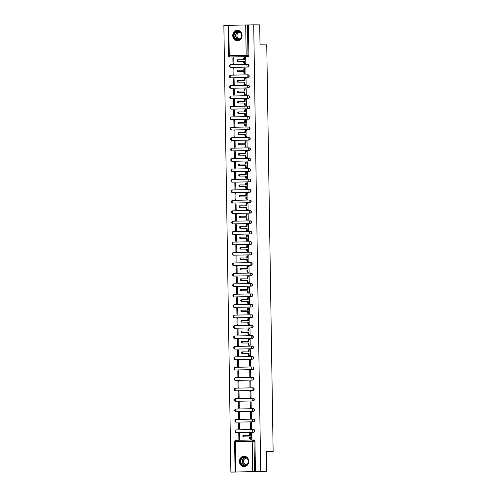 <?xml version="1.0" encoding="UTF-8"?>
<svg xmlns="http://www.w3.org/2000/svg" width="497" height="497" viewBox="0 0 497 497"><rect width="100%" height="100%" fill="white"/><g stroke="black" fill="none" stroke-linecap="round" stroke-linejoin="round"><path stroke-width="0.75" d="M230.937 67.412A1.336 1.193 -89.7 0 0 230.999 67.412L247.891 67.058A1.336 1.193 -89.7 0 0 247.848 64.38L247.574 64.38M248.053 77.489A1.336 1.193 -89.7 0 0 248.009 74.811L247.736 74.811A1.336 1.193 90.3 0 1 247.723 77.489L230.832 77.843A1.336 1.193 90.3 0 1 230.801 77.849L231.13 77.849A1.336 1.193 -89.7 0 0 231.161 77.849L230.832 77.843A1.336 0.603 88.8 0 1 230.204 76.507A1.336 0.603 88.8 0 1 230.782 75.171L247.668 74.811A1.336 0.603 88.8 0 0 247.096 76.147A1.336 0.603 -91.2 0 0 247.723 77.489L231.161 77.849M231.267 88.28A1.336 1.193 -89.7 0 0 231.322 88.28L248.22 87.926A1.336 1.193 -89.7 0 0 248.177 85.248L247.904 85.248M231.428 98.717A1.336 1.193 -89.7 0 0 231.49 98.717L248.382 98.356A1.336 1.193 -89.7 0 0 248.338 95.679L248.065 95.679M231.596 109.147A1.336 1.193 -89.7 0 0 231.652 109.147L248.543 108.787A1.336 1.193 -89.7 0 0 248.506 106.116L248.233 106.109M231.757 119.578A1.336 1.193 -89.7 0 0 231.788 119.584A1.336 1.193 -89.7 0 0 231.819 119.578L248.711 119.224A1.336 1.193 -89.7 0 0 248.668 116.546L248.394 116.546M231.925 130.015A1.336 1.193 -89.7 0 0 231.981 130.015L248.873 129.655A1.336 1.193 -89.7 0 0 248.829 126.983L248.556 126.977M232.087 140.446A1.336 1.193 -89.7 0 0 232.118 140.446L249.04 140.092A1.336 1.193 -89.7 0 0 248.997 137.414L248.724 137.414M232.248 150.883A1.336 1.193 -89.7 0 0 232.31 150.883L249.202 150.523A1.336 1.193 -89.7 0 0 249.159 147.845L248.885 147.845M232.416 161.314A1.336 1.193 -89.7 0 0 232.472 161.314L249.364 160.953A1.336 1.193 -89.7 0 0 249.326 158.282L249.047 158.282M232.577 171.751A1.336 1.193 -89.7 0 0 232.633 171.751L249.531 171.39A1.336 1.193 -89.7 0 0 249.488 168.713L249.214 168.713M232.745 182.182A1.336 1.193 -89.7 0 0 232.801 182.182L249.693 181.821A1.336 1.193 -89.7 0 0 249.649 179.15L249.376 179.144M232.907 192.612A1.336 1.193 -89.7 0 0 232.938 192.619A1.336 1.193 -89.7 0 0 232.963 192.612L249.854 192.258A1.336 1.193 -89.7 0 0 249.817 189.581L249.544 189.581M233.068 203.049A1.336 1.193 -89.7 0 0 233.13 203.049L250.022 202.689A1.336 1.193 -89.7 0 0 249.979 200.018L249.705 200.011M233.292 213.48L232.963 213.48A1.336 0.603 88.8 0 1 232.335 212.138A1.336 0.603 88.8 0 1 232.913 210.803A1.336 0.603 88.8 0 0 232.913 210.803L249.798 210.448A1.336 1.193 90.3 0 1 249.854 213.12L232.963 213.48A1.336 1.193 90.3 0 1 232.931 213.48L233.261 213.48A1.336 1.193 -89.7 0 0 233.292 213.48L250.184 213.126A1.336 1.193 -89.7 0 0 250.14 210.448L249.867 210.448M233.397 223.917A1.336 1.193 -89.7 0 0 233.453 223.917L250.351 223.557A1.336 1.193 -89.7 0 0 250.308 220.879L250.034 220.879M233.559 234.348A1.336 1.193 -89.7 0 0 233.621 234.348L250.513 233.988A1.336 1.193 -89.7 0 0 250.469 231.316L250.196 231.316M233.727 244.785A1.336 1.193 -89.7 0 0 233.783 244.785L250.674 244.425A1.336 1.193 -89.7 0 0 250.637 241.747L250.358 241.747M233.888 255.216A1.336 1.193 -89.7 0 0 233.919 255.216L250.842 254.855A1.336 1.193 -89.7 0 0 250.799 252.184L250.525 252.178M234.112 265.647L251.004 265.292A1.336 1.193 -89.7 0 0 250.96 262.615L250.687 262.615A1.336 1.193 90.3 0 1 250.674 265.286L233.776 265.647A1.336 1.193 90.3 0 1 233.752 265.647L234.081 265.647A1.336 1.193 -89.7 0 0 234.112 265.647L233.776 265.647A1.336 0.603 88.8 0 1 233.155 264.305A1.336 0.603 88.8 0 1 233.727 262.975A1.336 1.336 0 0 0 232.422 264.317A1.336 1.336 0 0 0 233.752 265.647M234.217 276.083A1.336 1.193 -89.7 0 0 234.273 276.083L251.171 275.723A1.336 1.193 -89.7 0 0 251.128 273.052L250.855 273.046M234.379 286.514A1.336 1.193 -89.7 0 0 234.441 286.514L251.333 286.16A1.336 1.193 -89.7 0 0 251.289 283.483L251.016 283.483M234.547 296.951A1.336 1.193 -89.7 0 0 234.603 296.951L251.494 296.591A1.336 1.193 -89.7 0 0 251.457 293.913L251.178 293.913M234.708 307.382A1.336 1.193 -89.7 0 0 234.764 307.382L251.662 307.022A1.336 1.193 -89.7 0 0 251.619 304.35L251.345 304.35M234.87 317.819A1.336 1.193 -89.7 0 0 234.932 317.819L251.824 317.459A1.336 1.193 -89.7 0 0 251.78 314.781L251.507 314.781M235.038 328.25A1.336 1.193 -89.7 0 0 235.069 328.25L251.985 327.89A1.336 1.193 -89.7 0 0 251.948 325.218L251.675 325.212M235.199 338.681A1.336 1.193 -89.7 0 0 235.261 338.681L252.153 338.327A1.336 1.193 -89.7 0 0 252.109 335.649L251.836 335.649M235.367 349.118A1.336 1.193 -89.7 0 0 235.423 349.118L252.314 348.757A1.336 1.193 -89.7 0 0 252.271 346.086L251.998 346.08M235.528 359.548A1.336 1.193 -89.7 0 0 235.584 359.548L252.482 359.194A1.336 1.193 -89.7 0 0 252.439 356.517L252.165 356.517M235.69 369.985A1.336 1.193 -89.7 0 0 235.752 369.985L252.644 369.625A1.336 1.193 -89.7 0 0 252.6 366.948L252.327 366.948M252.805 380.056A1.336 1.193 -89.7 0 0 252.768 377.385L252.488 377.385A1.336 1.193 90.3 0 1 252.476 380.056L235.584 380.416A1.336 1.193 90.3 0 1 235.553 380.416L235.882 380.416A1.336 1.193 -89.7 0 0 235.913 380.416L235.584 380.416A1.336 0.603 88.8 0 1 234.957 379.074A1.336 0.603 88.8 0 1 235.535 377.739L252.42 377.385A1.336 0.603 88.8 0 0 251.849 378.714A1.336 0.603 -91.2 0 0 252.476 380.056L235.913 380.416M236.019 390.853A1.336 1.193 -89.7 0 0 236.075 390.853L252.973 390.493A1.336 1.193 -89.7 0 0 252.93 387.815L252.656 387.815M236.243 401.284L235.907 401.284A1.336 0.603 88.8 0 1 235.286 399.942A1.336 0.603 88.8 0 1 235.858 398.606A1.336 0.603 88.8 0 0 235.858 398.606L252.749 398.246A1.336 1.193 90.3 0 1 252.805 400.924L235.907 401.284A1.336 1.193 90.3 0 1 235.882 401.284L236.212 401.284A1.336 1.193 -89.7 0 0 236.243 401.284L253.135 400.924A1.336 1.193 -89.7 0 0 253.091 398.252L252.818 398.246M236.348 411.715A1.336 1.193 -89.7 0 0 236.404 411.715L253.302 411.361A1.336 1.193 -89.7 0 0 253.259 408.683L252.985 408.683M236.51 422.152A1.336 1.193 -89.7 0 0 236.572 422.152L253.464 421.791A1.336 1.193 -89.7 0 0 253.42 419.12L253.147 419.114M236.678 432.583A1.336 1.193 -89.7 0 0 236.734 432.583L253.625 432.228A1.336 1.193 -89.7 0 0 253.588 429.551L253.308 429.551M239.442 461.52A5.218 4.659 -89.7 0 0 244.064 466.64A5.218 4.659 -89.7 0 0 248.755 461.322A5.218 4.659 -89.7 0 0 244.126 456.203A5.218 4.659 -89.7 0 0 239.442 461.52M232.751 35.622A5.218 4.659 -89.7 0 0 237.373 40.742A5.218 4.659 -89.7 0 0 242.064 35.424A5.218 4.659 -89.7 0 0 237.436 30.305A5.218 4.659 -89.7 0 0 232.751 35.622M228.061 25.397L223.861 25.484L230.875 472.113L252.706 471.61L252.234 441.311L235.336 441.671L235.814 471.97M266.727 471.516L260.72 471.479L253.706 24.85L259.707 24.887L260.024 44.817L266.752 44.854L273.139 451.624L266.411 451.587L266.727 471.516L230.875 472.113M228.8 25.335L229.272 55.633L228.539 55.658L228.061 25.359L245.692 24.98L248.425 24.962L248.898 55.26A1.336 1.193 90.3 0 1 247.723 56.621L229.9 56.975A1.336 1.193 90.3 0 1 229.869 56.975L230.807 56.981A1.336 1.193 -89.7 0 0 230.832 56.981M248.425 24.962L253.706 24.85M255.439 471.591L254.961 441.299L252.234 441.311A1.336 0.603 -91.2 0 1 252.805 439.982A1.336 1.193 90.3 0 1 254.029 441.293L254.507 471.591L260.72 471.479M254.507 471.591L252.706 471.61M250.811 439.143L251.706 439.155L251.612 433.135L250.917 433.167A1.336 0.603 88.8 0 0 250.91 433.167A1.336 0.603 88.8 0 0 250.339 434.502L250.351 435.372L243.971 435.335A0.77 0.348 88.8 0 0 243.965 435.335A0.77 0.348 88.8 0 0 243.636 436.105A0.77 0.348 88.8 0 0 243.996 436.875L250.376 436.913L250.389 437.782A1.336 0.603 88.8 0 0 251.01 439.124L250.233 439.137A1.336 0.603 -91.2 0 1 249.612 437.795L249.6 436.925L243.219 436.888A0.77 0.348 -91.2 0 1 242.859 436.124A0.77 0.348 -91.2 0 1 243.188 435.353A0.77 0.348 -91.2 0 1 243.195 435.353L243.188 435.353M238.777 433.409L238.871 439.429L239.765 439.41L239.672 433.39L238.777 433.409L239.672 433.415M238.61 422.978L238.709 428.998L239.604 428.979L239.511 422.959L238.61 422.978L239.511 422.984M250.55 422.723L250.643 428.743L251.544 428.725L251.445 422.705L250.55 422.723L251.445 422.73M238.448 412.541L238.541 418.561L239.436 418.542L239.343 412.522L238.448 412.541L239.343 412.547M250.389 412.293L250.482 418.312L251.376 418.294L251.283 412.274L250.389 412.293L251.283 412.299M238.287 402.11L238.38 408.13L239.274 408.112L239.181 402.092L238.287 402.11L239.181 402.116M250.221 401.856L250.32 407.875L251.215 407.857L251.122 401.837L250.221 401.856L251.122 401.862M238.119 391.679L238.218 397.699L239.113 397.675L239.014 391.661L238.119 391.679L239.02 391.679M250.059 391.425L250.153 397.445L251.047 397.426L250.954 391.406L250.059 391.425L250.954 391.431M237.957 381.242L238.051 387.262L238.945 387.244L238.852 381.224L237.957 381.242L238.852 381.249M249.898 380.988L249.991 387.008L250.886 386.989L250.792 380.969L249.898 380.988L250.792 380.994M237.796 370.812L237.889 376.832L238.784 376.813L238.69 370.793L237.796 370.812L238.69 370.818M249.73 370.557L249.829 376.577L250.724 376.558L250.625 370.538L249.73 370.557L250.631 370.563M237.628 360.375L237.721 366.395L238.622 366.376L238.523 360.356L237.628 360.375L238.523 360.381M249.569 360.126L249.662 366.14L250.556 366.121L250.463 360.101L249.569 360.126L250.463 360.126M237.467 349.944L237.56 355.964L238.454 355.945L238.361 349.925L237.467 349.944L238.361 349.95M249.5 355.672L250.395 355.69L250.302 349.671L249.606 349.702A1.336 0.603 88.8 0 0 249.6 349.702A1.336 0.603 88.8 0 0 249.022 351.037L249.04 351.907L242.66 351.87A0.77 0.348 88.8 0 0 242.654 351.87A0.77 0.348 88.8 0 0 242.325 352.64A0.77 0.348 88.8 0 0 242.679 353.404L249.065 353.442L249.078 354.311A1.336 0.603 88.8 0 0 249.699 355.653L248.922 355.672A1.336 0.603 -91.2 0 1 248.301 354.33L248.289 353.46L241.909 353.423A0.77 0.348 -91.2 0 1 241.548 352.659A0.77 0.348 -91.2 0 1 241.877 351.882A0.77 0.348 -91.2 0 1 241.884 351.882L241.877 351.882M237.299 339.507L237.398 345.527L238.293 345.508L238.2 339.488L237.299 339.507L238.2 339.513M249.332 345.241L250.233 345.26L250.134 339.24L249.444 339.271A1.336 0.603 88.8 0 0 249.438 339.271A1.336 0.603 88.8 0 0 248.86 340.6L248.873 341.47L242.493 341.433A0.77 0.348 88.8 0 0 242.157 342.209A0.77 0.348 88.8 0 0 242.517 342.973L248.898 343.011L248.91 343.881A1.336 0.603 88.8 0 0 249.537 345.222L248.761 345.235A1.336 0.603 -91.2 0 1 248.133 343.899L248.121 343.029L241.741 342.992A0.77 0.348 -91.2 0 1 241.38 342.222A0.77 0.348 -91.2 0 1 241.716 341.451L242.486 341.433M237.137 329.076L237.231 335.096L238.125 335.077L238.032 329.057L237.137 329.076L238.032 329.082M249.171 334.81L250.066 334.823L249.972 328.803L249.277 328.834A1.336 0.603 88.8 0 0 249.27 328.834A1.336 0.603 88.8 0 0 248.699 330.17L248.711 331.039L242.331 331.002A0.77 0.348 88.8 0 0 242.325 331.002A0.77 0.348 88.8 0 0 241.996 331.772A0.77 0.348 88.8 0 0 242.356 332.536L248.736 332.574L248.748 333.444A1.336 0.603 88.8 0 0 249.37 334.785L248.599 334.804A1.336 0.603 -91.2 0 1 247.972 333.462L247.96 332.592L241.579 332.555A0.77 0.348 -91.2 0 1 241.219 331.791A0.77 0.348 -91.2 0 1 241.548 331.021A0.77 0.348 -91.2 0 1 241.554 331.021L241.548 331.021M236.976 318.645L237.069 324.665L237.964 324.64L237.87 318.627L236.976 318.645L237.87 318.645M249.009 324.373L249.904 324.392L249.811 318.372L249.115 318.403A1.336 0.603 88.8 0 0 249.109 318.403A1.336 0.603 88.8 0 0 248.531 319.739L248.55 320.602L242.163 320.565A0.77 0.348 88.8 0 0 241.834 321.342A0.77 0.348 88.8 0 0 242.188 322.106L248.568 322.143L248.587 323.013A1.336 0.603 88.8 0 0 249.208 324.355L248.432 324.373A1.336 0.603 -91.2 0 1 247.81 323.031L247.792 322.162L241.412 322.124A0.77 0.348 -91.2 0 1 241.057 321.354A0.77 0.348 -91.2 0 1 241.387 320.584A0.77 0.348 -91.2 0 1 241.393 320.584L241.387 320.584M236.808 308.208L236.907 314.228L237.802 314.21L237.703 308.19L236.808 308.208L237.703 308.215M248.842 313.942L249.736 313.955L249.643 307.935L248.748 307.954L249.643 307.96M236.647 297.778L236.74 303.797L237.634 303.779L237.541 297.759L236.647 297.778L237.541 297.784M248.68 303.505L249.575 303.524L249.482 297.504L248.587 297.523L249.482 297.529M236.485 287.341L236.578 293.36L237.473 293.342L237.38 287.322L236.485 287.341L237.38 287.347M248.512 293.075L249.413 293.087L249.314 287.067L248.419 287.092L249.314 287.092M236.317 276.91L236.41 282.93L237.305 282.911L237.212 276.891L236.317 276.91L237.212 276.916M248.351 282.638L249.245 282.656L249.152 276.636L248.463 276.667A1.336 0.603 88.8 0 0 248.45 276.667A1.336 0.603 88.8 0 0 247.879 278.003L247.891 278.873L241.511 278.836A0.77 0.348 88.8 0 0 241.505 278.836A0.77 0.348 88.8 0 0 241.175 279.606A0.77 0.348 88.8 0 0 241.536 280.37L247.916 280.407L247.928 281.277A1.336 0.603 88.8 0 0 248.556 282.619L247.779 282.638A1.336 0.603 -91.2 0 1 247.152 281.296L247.139 280.426L240.759 280.389A0.77 0.348 -91.2 0 1 240.399 279.625A0.77 0.348 -91.2 0 1 240.728 278.848A0.77 0.348 -91.2 0 1 240.734 278.848L240.728 278.848M236.156 266.473L236.249 272.493L237.144 272.474L237.05 266.454L236.156 266.473L237.05 266.479M248.189 272.207L249.084 272.226L248.991 266.206L248.295 266.237A1.336 0.603 88.8 0 0 248.289 266.237A1.336 0.603 88.8 0 0 247.711 267.566L247.73 268.436L241.349 268.399A0.77 0.348 88.8 0 0 241.343 268.399A0.77 0.348 88.8 0 0 241.014 269.175A0.77 0.348 88.8 0 0 241.368 269.939L247.748 269.977L247.767 270.846A1.336 0.603 88.8 0 0 248.388 272.188L247.612 272.201A1.336 0.603 -91.2 0 1 246.99 270.865L246.978 269.995L240.591 269.958A0.77 0.348 -91.2 0 1 240.237 269.188A0.77 0.348 -91.2 0 1 240.567 268.417A0.77 0.348 -91.2 0 1 240.573 268.417L241.337 268.399M235.988 256.042L236.087 262.062L236.982 262.043L236.889 256.023L235.988 256.042L236.889 256.048M248.022 261.776L248.916 261.789L248.823 255.769L248.133 255.8A1.336 0.603 88.8 0 0 248.127 255.8A1.336 0.603 88.8 0 0 247.549 257.135L247.562 258.005L241.182 257.968A0.77 0.348 88.8 0 0 241.175 257.968A0.77 0.348 88.8 0 0 240.846 258.738A0.77 0.348 88.8 0 0 241.207 259.502L247.587 259.546L247.599 260.409A1.336 0.603 88.8 0 0 248.227 261.751L247.45 261.77A1.336 0.603 -91.2 0 1 246.823 260.428L246.81 259.558L240.43 259.521A0.77 0.348 -91.2 0 1 240.07 258.757A0.77 0.348 -91.2 0 1 240.405 257.986L241.175 257.968L240.405 257.986M235.827 245.611L235.92 251.631L236.814 251.606L236.721 245.593L235.827 245.611L236.721 245.611M247.86 251.339L248.755 251.358L248.662 245.338L247.966 245.369A1.336 0.603 88.8 0 0 247.96 245.369A1.336 0.603 88.8 0 0 247.388 246.705L247.4 247.568L241.02 247.531A0.77 0.348 88.8 0 0 241.014 247.531A0.77 0.348 88.8 0 0 240.685 248.307A0.77 0.348 88.8 0 0 241.045 249.072L247.425 249.109L247.438 249.979A1.336 0.603 88.8 0 0 248.059 251.32L247.289 251.339A1.336 0.603 -91.2 0 1 246.661 249.997L246.649 249.127L240.268 249.09A0.77 0.348 -91.2 0 1 239.908 248.32A0.77 0.348 -91.2 0 1 240.237 247.549A0.77 0.348 -91.2 0 1 240.244 247.549L240.237 247.549M235.665 235.174L235.758 241.194L236.653 241.175L236.56 235.156L235.665 235.174L236.56 235.18M247.692 240.908L248.593 240.921L248.494 234.901L247.599 234.919L248.5 234.926L247.804 234.932A1.336 0.603 88.8 0 0 247.798 234.932A1.336 0.603 88.8 0 0 247.22 236.268L247.233 237.137L240.852 237.1A0.77 0.348 88.8 0 0 240.517 237.87A0.77 0.348 88.8 0 0 240.877 238.641L247.257 238.678L247.276 239.548A1.336 0.603 88.8 0 0 247.897 240.883L247.121 240.902A1.336 0.603 -91.2 0 1 246.5 239.56L246.481 238.69L240.101 238.653A0.77 0.348 -91.2 0 1 239.747 237.889A0.77 0.348 -91.2 0 1 240.076 237.119L240.846 237.1L240.076 237.119M235.497 224.743L235.59 230.763L236.491 230.745L236.392 224.725L235.497 224.743L236.392 224.75M247.531 230.471L248.425 230.49L248.332 224.47L247.438 224.489L248.332 224.495M235.336 214.306L235.429 220.326L236.323 220.308L236.23 214.288L235.336 214.306L236.23 214.313M247.369 220.041L248.264 220.053L248.171 214.039L247.276 214.058L248.171 214.058M235.168 203.876L235.267 209.896L236.162 209.877L236.069 203.857L235.168 203.876L236.069 203.882M247.202 209.604L248.102 209.622L248.003 203.602L247.108 203.621L248.003 203.627M235.006 193.439L235.1 199.459L235.994 199.44L235.901 193.42L235.006 193.439L235.901 193.445M247.04 199.173L247.935 199.191L247.841 193.171L247.146 193.203A1.336 0.603 88.8 0 0 247.139 193.203A1.336 0.603 88.8 0 0 246.568 194.532L246.58 195.402L240.2 195.364A0.77 0.348 88.8 0 0 240.194 195.364A0.77 0.348 88.8 0 0 239.865 196.141A0.77 0.348 88.8 0 0 240.225 196.905L246.605 196.942L246.618 197.812A1.336 0.603 88.8 0 0 247.245 199.154L246.469 199.167A1.336 0.603 -91.2 0 1 245.841 197.831L245.829 196.961L239.448 196.924A0.77 0.348 -91.2 0 1 239.088 196.153A0.77 0.348 -91.2 0 1 239.417 195.383A0.77 0.348 -91.2 0 1 239.424 195.383L240.188 195.364M234.845 183.008L234.938 189.028L235.833 189.009L235.74 182.989L234.845 183.008L235.74 183.014M246.879 188.742L247.773 188.754L247.68 182.734L246.984 182.766A1.336 0.603 88.8 0 0 246.978 182.766A1.336 0.603 88.8 0 0 246.4 184.101L246.419 184.971L240.032 184.934A0.77 0.348 88.8 0 0 239.703 185.704A0.77 0.348 88.8 0 0 240.057 186.468L246.437 186.512L246.456 187.375A1.336 0.603 88.8 0 0 247.077 188.717L246.301 188.736A1.336 0.603 -91.2 0 1 245.68 187.394L245.667 186.524L239.281 186.487A0.77 0.348 -91.2 0 1 238.927 185.723A0.77 0.348 -91.2 0 1 239.256 184.952A0.77 0.348 -91.2 0 1 239.262 184.952L239.256 184.952M234.677 172.577L234.777 178.597L235.671 178.572L235.572 172.558L234.677 172.577L235.578 172.577M246.711 178.305L247.605 178.324L247.512 172.304L246.823 172.335A1.336 0.603 88.8 0 0 246.816 172.335A1.336 0.603 88.8 0 0 246.239 173.67L246.251 174.534L239.871 174.497A0.77 0.348 88.8 0 0 239.865 174.497A0.77 0.348 88.8 0 0 239.535 175.273A0.77 0.348 88.8 0 0 239.896 176.037L246.276 176.075L246.288 176.944A1.336 0.603 88.8 0 0 246.916 178.286L246.139 178.305A1.336 0.603 -91.2 0 1 245.512 176.963L245.499 176.093L239.119 176.056A0.77 0.348 -91.2 0 1 238.759 175.286A0.77 0.348 -91.2 0 1 239.088 174.515A0.77 0.348 -91.2 0 1 239.094 174.515L239.088 174.515M234.516 162.14L234.609 168.16L235.503 168.141L235.41 162.121L234.516 162.14L235.41 162.146M246.549 167.874L247.444 167.887L247.351 161.867L246.655 161.898A1.336 0.603 88.8 0 0 246.649 161.898A1.336 0.603 88.8 0 0 246.077 163.233L246.09 164.103L239.709 164.066A0.77 0.348 88.8 0 0 239.703 164.066A0.77 0.348 88.8 0 0 239.374 164.836A0.77 0.348 88.8 0 0 239.734 165.607L246.114 165.644L246.127 166.514A1.336 0.603 88.8 0 0 246.748 167.856L245.972 167.868A1.336 0.603 -91.2 0 1 245.35 166.526L245.338 165.656L238.958 165.619A0.77 0.348 -91.2 0 1 238.597 164.855A0.77 0.348 -91.2 0 1 238.927 164.085A0.77 0.348 -91.2 0 1 238.933 164.085L238.927 164.085M234.354 151.709L234.447 157.729L235.342 157.711L235.249 151.691L234.354 151.709L235.249 151.715M246.382 157.437L247.282 157.456L247.183 151.436L246.493 151.467A1.336 0.603 88.8 0 0 246.487 151.467A1.336 0.603 88.8 0 0 245.909 152.803L245.922 153.672L239.542 153.635A0.77 0.348 88.8 0 0 239.206 154.405A0.77 0.348 88.8 0 0 239.566 155.17L245.947 155.207L245.959 156.077A1.336 0.603 88.8 0 0 246.587 157.419L245.81 157.437A1.336 0.603 -91.2 0 1 245.189 156.095L245.17 155.226L238.79 155.188A0.77 0.348 -91.2 0 1 238.436 154.418A0.77 0.348 -91.2 0 1 238.765 153.648L239.535 153.635M234.186 141.272L234.28 147.292L235.18 147.274L235.081 141.254L234.186 141.272L235.081 141.278M246.22 147.006L247.115 147.019L247.021 141.005L246.332 141.036A1.336 0.603 88.8 0 0 246.319 141.036A1.336 0.603 88.8 0 0 245.748 142.366L245.76 143.235L239.38 143.198A0.77 0.348 88.8 0 0 239.374 143.198A0.77 0.348 88.8 0 0 239.045 143.968A0.77 0.348 88.8 0 0 239.405 144.739L245.785 144.776L245.798 145.646A1.336 0.603 88.8 0 0 246.425 146.988L245.648 147A1.336 0.603 -91.2 0 1 245.021 145.658L245.009 144.789L238.628 144.751A0.77 0.348 -91.2 0 1 238.268 143.987A0.77 0.348 -91.2 0 1 238.597 143.217A0.77 0.348 -91.2 0 1 238.603 143.217L238.597 143.217M234.025 130.841L234.118 136.861L235.013 136.843L234.919 130.823L234.025 130.841L234.919 130.848M246.058 136.569L246.953 136.588L246.86 130.568L245.965 130.587L246.86 130.593M233.857 120.411L233.957 126.424L234.851 126.406L234.758 120.386L233.857 120.411L234.758 120.411M245.891 126.139L246.792 126.157L246.692 120.137L245.798 120.156L246.692 120.162M233.696 109.974L233.789 115.994L234.683 115.975L234.59 109.955L233.696 109.974L234.59 109.98M245.729 115.708L246.624 115.72L246.531 109.7L245.636 109.719L246.531 109.725M233.534 99.543L233.627 105.563L234.522 105.544L234.429 99.524L233.534 99.543L234.429 99.549M245.568 105.271L246.462 105.289L246.369 99.27L245.673 99.301A1.336 0.603 88.8 0 0 245.667 99.301A1.336 0.603 88.8 0 0 245.089 100.636L245.102 101.506L238.722 101.463A0.77 0.348 88.8 0 0 238.392 102.239A0.77 0.348 88.8 0 0 238.746 103.003L245.127 103.041L245.145 103.91A1.336 0.603 88.8 0 0 245.767 105.252L244.99 105.271A1.336 0.603 -91.2 0 1 244.369 103.929L244.35 103.059L237.97 103.022A0.77 0.348 -91.2 0 1 237.616 102.252A0.77 0.348 -91.2 0 1 237.945 101.481L238.715 101.463L237.945 101.481M233.366 89.106L233.46 95.126L234.36 95.107L234.261 89.087L233.366 89.106L234.261 89.112M245.4 94.84L246.295 94.852L246.201 88.833L245.512 88.864A1.336 0.603 88.8 0 0 245.499 88.864A1.336 0.603 88.8 0 0 244.928 90.199L244.94 91.069L238.56 91.032A0.77 0.348 88.8 0 0 238.554 91.032A0.77 0.348 88.8 0 0 238.225 91.802A0.77 0.348 88.8 0 0 238.585 92.572L244.965 92.61L244.978 93.479A1.336 0.603 88.8 0 0 245.605 94.821L244.828 94.834A1.336 0.603 -91.2 0 1 244.201 93.492L244.189 92.622L237.808 92.585A0.77 0.348 -91.2 0 1 237.448 91.821A0.77 0.348 -91.2 0 1 237.777 91.05A0.77 0.348 -91.2 0 1 237.783 91.05L237.777 91.05M233.205 78.675L233.298 84.695L234.193 84.676L234.099 78.656L233.205 78.675L234.099 78.681M245.238 84.403L246.133 84.422L246.04 78.402L245.344 78.433A1.336 0.603 88.8 0 0 245.338 78.433A1.336 0.603 88.8 0 0 244.766 79.769L244.779 80.638L238.398 80.601A0.77 0.348 88.8 0 0 238.392 80.601A0.77 0.348 88.8 0 0 238.063 81.371A0.77 0.348 88.8 0 0 238.423 82.135L244.804 82.173L244.816 83.042A1.336 0.603 88.8 0 0 245.437 84.384L244.661 84.403A1.336 0.603 -91.2 0 1 244.039 83.061L244.027 82.191L237.647 82.154A0.77 0.348 -91.2 0 1 237.286 81.384A0.77 0.348 -91.2 0 1 237.616 80.613A0.77 0.348 -91.2 0 1 237.622 80.613L238.386 80.601M233.037 68.238L233.136 74.258L234.031 74.239L233.938 68.219L233.037 68.238L233.938 68.244M245.071 73.972L245.972 73.985L245.872 67.971L245.183 68.002A1.336 0.603 88.8 0 0 245.176 68.002A1.336 0.603 88.8 0 0 244.599 69.331L244.611 70.201L238.231 70.164A0.77 0.348 88.8 0 0 237.895 70.934A0.77 0.348 88.8 0 0 238.256 71.705L244.636 71.742L244.648 72.612A1.336 0.603 88.8 0 0 245.276 73.954L244.499 73.966A1.336 0.603 -91.2 0 1 243.878 72.624L243.859 71.754L237.479 71.717A0.77 0.348 -91.2 0 1 237.119 70.953A0.77 0.348 -91.2 0 1 237.454 70.183L238.225 70.164L237.454 70.183M232.876 57.807L232.969 63.827L233.863 63.809L233.77 57.789L232.876 57.807L233.77 57.814M244.909 63.535L245.804 63.554L245.711 57.534L245.015 57.565A1.336 0.603 88.8 0 0 245.009 57.565A1.336 0.603 88.8 0 0 244.437 58.901L244.449 59.77L238.069 59.733A0.77 0.348 88.8 0 0 238.063 59.733A0.77 0.348 88.8 0 0 237.734 60.504A0.77 0.348 88.8 0 0 238.094 61.268L244.474 61.305L244.487 62.175A1.336 0.603 88.8 0 0 245.114 63.517L244.338 63.535A1.336 0.603 -91.2 0 1 243.71 62.193L243.698 61.324L237.317 61.286A0.77 0.348 -91.2 0 1 236.957 60.522A0.77 0.348 -91.2 0 1 237.286 59.746A0.77 0.348 -91.2 0 1 237.293 59.746L237.286 59.746M266.417 451.767L273.139 451.624M232.118 140.446A1.336 1.193 -89.7 0 0 232.142 140.446L231.813 140.446A1.336 1.193 90.3 0 1 231.782 140.446L232.118 140.446M233.919 255.216A1.336 1.193 -89.7 0 0 233.944 255.216L233.615 255.216A1.336 1.193 90.3 0 1 233.584 255.216L233.919 255.216M235.069 328.25A1.336 1.193 -89.7 0 0 235.093 328.25L234.764 328.25A1.336 1.193 90.3 0 1 234.733 328.25L235.069 328.25M254.961 441.299A1.336 1.193 -89.7 0 0 253.75 439.982L252.874 439.982M249.575 435.366L249.562 434.521A1.336 0.603 -91.2 0 1 250.134 433.185A1.336 0.603 -91.2 0 1 250.14 433.185L250.904 433.173M251.706 439.149L250.233 439.137M251.706 439.124L251.01 439.124M250.376 436.913L249.6 436.925M242.387 465.378A4.516 4.032 90.3 0 1 240.815 459.24A4.516 4.032 90.3 0 1 246.295 457.47A4.516 4.032 90.3 0 1 247.866 463.608A4.516 4.032 90.3 0 1 242.387 465.378M246.301 457.768A4.181 3.734 -89.7 0 0 244.512 457.246A4.181 3.734 -89.7 0 0 240.877 460.371A4.181 3.734 -89.7 0 0 242.679 465.086A4.181 3.734 -89.7 0 0 244.468 465.608A4.181 3.734 -89.7 0 0 248.102 462.477A4.181 3.734 -89.7 0 0 246.301 457.768M246.785 464.72A3.293 2.939 90.3 0 1 246.531 464.726A3.293 2.939 90.3 0 1 245.127 464.316A3.293 2.939 90.3 0 1 243.71 460.607A3.293 2.939 90.3 0 1 246.568 458.147A3.293 2.939 90.3 0 1 246.823 458.159M244.822 456.265A5.181 4.628 -89.7 0 0 244.369 456.24A5.181 4.628 -89.7 0 0 239.865 460.116A5.181 4.628 -89.7 0 0 242.095 465.962A5.181 4.628 -89.7 0 0 244.307 466.608A5.181 4.628 -89.7 0 0 244.76 466.584M235.696 39.48A4.516 4.032 90.3 0 1 234.124 33.342A4.516 4.032 90.3 0 1 239.604 31.572A4.516 4.032 90.3 0 1 241.175 37.71A4.516 4.032 90.3 0 1 235.696 39.48M239.61 31.864A4.181 3.734 -89.7 0 0 237.821 31.348A4.181 3.734 -89.7 0 0 234.193 34.473A4.181 3.734 -89.7 0 0 235.988 39.188A4.181 3.734 -89.7 0 0 237.777 39.71A4.181 3.734 -89.7 0 0 241.412 36.579A4.181 3.734 -89.7 0 0 239.61 31.864M240.094 38.822A3.293 2.939 90.3 0 1 239.84 38.828A3.293 2.939 90.3 0 1 238.436 38.418A3.293 2.939 90.3 0 1 237.019 34.709A3.293 2.939 90.3 0 1 239.877 32.249A3.293 2.939 90.3 0 1 240.132 32.262M238.131 30.367A5.181 4.628 -89.7 0 0 237.678 30.342A5.181 4.628 -89.7 0 0 233.174 34.218A5.181 4.628 -89.7 0 0 235.404 40.064A5.181 4.628 -89.7 0 0 237.616 40.711A5.181 4.628 -89.7 0 0 238.069 40.686M248.264 351.901L248.251 351.05A1.336 0.603 -91.2 0 1 248.823 349.72A1.336 0.603 -91.2 0 1 248.829 349.72L248.823 349.72M249.699 355.653L248.922 355.672M249.065 353.442L248.289 353.46M248.096 341.47L248.084 340.619A1.336 0.603 -91.2 0 1 248.662 339.283A1.336 0.603 -91.2 0 1 248.668 339.283L248.662 339.283M250.233 345.247L248.761 345.235M250.227 345.222L249.537 345.222M248.898 343.011L248.121 343.029M247.935 331.033L247.922 330.188A1.336 0.603 -91.2 0 1 248.494 328.852A1.336 0.603 -91.2 0 1 248.506 328.852L248.494 328.852M250.066 334.81L248.599 334.804M250.066 334.792L249.37 334.785M248.736 332.574L247.96 332.592M247.773 320.602L247.755 319.751A1.336 0.603 -91.2 0 1 248.332 318.415A1.336 0.603 -91.2 0 1 248.338 318.415L249.103 318.403M249.904 324.379L248.432 324.373M249.904 324.361L249.208 324.355M248.568 322.143L247.792 322.162M249.643 307.972L248.954 307.966A1.336 0.603 88.8 0 0 248.941 307.966A1.336 0.603 88.8 0 0 248.37 309.302L248.382 310.171L242.002 310.134A0.77 0.348 88.8 0 0 241.996 310.134A0.77 0.348 88.8 0 0 241.666 310.905A0.77 0.348 88.8 0 0 242.027 311.675L248.407 311.712L248.419 312.582A1.336 0.603 88.8 0 0 249.047 313.918L248.27 313.936A1.336 0.603 -91.2 0 1 247.643 312.594L247.63 311.725L241.25 311.687A0.77 0.348 -91.2 0 1 240.89 310.923A0.77 0.348 -91.2 0 1 241.219 310.153A0.77 0.348 -91.2 0 1 241.225 310.153L241.219 310.153M247.605 310.165L247.593 309.32A1.336 0.603 -91.2 0 1 248.171 307.985A1.336 0.603 -91.2 0 1 248.177 307.985L248.171 307.985M249.736 313.949L248.27 313.936M249.736 313.924L249.047 313.918M248.407 311.712L247.63 311.725M249.482 297.541L248.786 297.535A1.336 0.603 88.8 0 0 248.208 298.871L248.22 299.741L241.84 299.703A0.77 0.348 88.8 0 0 241.834 299.703A0.77 0.348 88.8 0 0 241.505 300.474A0.77 0.348 88.8 0 0 241.865 301.238L248.245 301.275L248.258 302.145A1.336 0.603 88.8 0 0 248.879 303.487L248.102 303.505A1.336 0.603 -91.2 0 1 247.481 302.164L247.469 301.294L241.088 301.257A0.77 0.348 -91.2 0 1 240.728 300.486A0.77 0.348 -91.2 0 1 241.057 299.716A0.77 0.348 -91.2 0 1 241.064 299.716L241.057 299.716M247.444 299.734L247.431 298.883A1.336 0.603 -91.2 0 1 248.003 297.554A1.336 0.603 -91.2 0 1 248.009 297.554L248.773 297.535A1.336 0.603 88.8 0 0 248.78 297.535L248.003 297.554M249.575 303.512L248.102 303.505M249.575 303.493L248.879 303.487M248.245 301.275L247.469 301.294M249.314 287.104L248.624 287.098A1.336 0.603 88.8 0 0 248.04 288.434L248.053 289.304L241.672 289.266A0.77 0.348 88.8 0 0 241.337 290.037A0.77 0.348 88.8 0 0 241.697 290.807L248.078 290.844L248.09 291.714A1.336 0.603 88.8 0 0 248.717 293.056L247.941 293.068A1.336 0.603 -91.2 0 1 247.32 291.727L247.301 290.857L240.921 290.82A0.77 0.348 -91.2 0 1 240.56 290.055A0.77 0.348 -91.2 0 1 240.896 289.285L241.666 289.266L240.896 289.285M247.276 289.297L247.264 288.453A1.336 0.603 -91.2 0 1 247.841 287.117A1.336 0.603 -91.2 0 1 247.848 287.117L248.612 287.104A1.336 0.603 88.8 0 0 248.618 287.098L247.841 287.117M249.413 293.081L247.941 293.068M249.413 293.056L248.717 293.056M248.078 290.844L247.301 290.857M247.115 278.867L247.102 278.016A1.336 0.603 -91.2 0 1 247.674 276.686A1.336 0.603 -91.2 0 1 247.686 276.686L247.674 276.686M248.556 282.619L247.779 282.638M247.916 280.407L247.139 280.426M246.953 268.436L246.934 267.585A1.336 0.603 -91.2 0 1 247.512 266.249A1.336 0.603 -91.2 0 1 247.518 266.249L247.512 266.249M248.388 272.188L247.612 272.201M247.748 269.977L246.978 269.995M246.785 257.999L246.773 257.154A1.336 0.603 -91.2 0 1 247.351 255.818A1.336 0.603 -91.2 0 1 247.357 255.818L247.351 255.818M248.227 261.751L247.45 261.77M247.587 259.546L246.81 259.558M246.624 247.568L246.611 246.717A1.336 0.603 -91.2 0 1 247.183 245.381A1.336 0.603 -91.2 0 1 247.189 245.381L247.953 245.369M248.755 251.345L247.289 251.339M248.755 251.327L248.059 251.32M247.425 249.109L246.649 249.127M246.456 237.131L246.444 236.286A1.336 0.603 -91.2 0 1 247.021 234.951A1.336 0.603 -91.2 0 1 247.028 234.951L247.021 234.951M248.593 240.915L247.121 240.902M248.593 240.89L247.897 240.883M247.257 238.678L246.481 238.69M248.332 224.507L247.643 224.501A1.336 0.603 88.8 0 0 247.059 225.837L247.071 226.707L240.691 226.669A0.77 0.348 88.8 0 0 240.685 226.669A0.77 0.348 88.8 0 0 240.355 227.44A0.77 0.348 88.8 0 0 240.716 228.204L247.096 228.241L247.108 229.111A1.336 0.603 88.8 0 0 247.736 230.453L246.959 230.471A1.336 0.603 -91.2 0 1 246.332 229.129L246.319 228.26L239.939 228.222A0.77 0.348 -91.2 0 1 239.579 227.452A0.77 0.348 -91.2 0 1 239.908 226.682A0.77 0.348 -91.2 0 1 239.914 226.682L239.908 226.682M246.295 226.7L246.282 225.849A1.336 0.603 -91.2 0 1 246.86 224.52A1.336 0.603 -91.2 0 1 246.866 224.52L247.624 224.501A1.336 0.603 88.8 0 0 247.63 224.501L246.86 224.52M248.425 230.478L246.959 230.471M248.425 230.459L247.736 230.453M247.096 228.241L246.319 228.26M248.171 214.07L247.475 214.07A1.336 0.603 88.8 0 0 246.891 215.4L246.91 216.27L240.529 216.232A0.77 0.348 88.8 0 0 240.523 216.232A0.77 0.348 88.8 0 0 240.194 217.003A0.77 0.348 88.8 0 0 240.548 217.773L246.934 217.81L246.947 218.68A1.336 0.603 88.8 0 0 247.568 220.022L246.792 220.034A1.336 0.603 -91.2 0 1 246.17 218.692L246.158 217.823L239.778 217.785A0.77 0.348 -91.2 0 1 239.417 217.021A0.77 0.348 -91.2 0 1 239.747 216.251A0.77 0.348 -91.2 0 1 239.753 216.251L239.747 216.251M246.133 216.263L246.121 215.418A1.336 0.603 -91.2 0 1 246.692 214.083A1.336 0.603 -91.2 0 1 246.698 214.083L247.463 214.07A1.336 0.603 88.8 0 0 247.469 214.07L246.692 214.083M248.264 220.047L246.792 220.034M248.264 220.022L247.568 220.022M246.934 217.81L246.158 217.823M248.003 203.64L247.313 203.633A1.336 0.603 88.8 0 0 246.729 204.969L246.742 205.839L240.362 205.801A0.77 0.348 88.8 0 0 240.026 206.572A0.77 0.348 88.8 0 0 240.386 207.336L246.767 207.373L246.779 208.243A1.336 0.603 88.8 0 0 247.407 209.585L246.63 209.604A1.336 0.603 -91.2 0 1 246.003 208.262L245.99 207.392L239.61 207.355A0.77 0.348 -91.2 0 1 239.25 206.59A0.77 0.348 -91.2 0 1 239.585 205.814L240.355 205.801L239.585 205.814M245.965 205.833L245.953 204.981A1.336 0.603 -91.2 0 1 246.531 203.652A1.336 0.603 -91.2 0 1 246.537 203.652L247.295 203.633M248.102 209.61L246.63 209.604M247.313 203.633A1.336 0.603 88.8 0 0 247.307 203.633L246.531 203.652M248.096 209.591L247.407 209.585M246.767 207.373L245.99 207.392M245.804 195.402L245.791 194.551A1.336 0.603 -91.2 0 1 246.363 193.215A1.336 0.603 -91.2 0 1 246.375 193.215L246.363 193.215M247.935 199.179L246.469 199.167M247.935 199.154L247.245 199.154M246.605 196.942L245.829 196.961M245.642 184.965L245.624 184.12A1.336 0.603 -91.2 0 1 246.201 182.784A1.336 0.603 -91.2 0 1 246.208 182.784L246.201 182.784M247.077 188.717L246.301 188.736M246.437 186.512L245.667 186.524M245.475 174.534L245.462 173.683A1.336 0.603 -91.2 0 1 246.04 172.347A1.336 0.603 -91.2 0 1 246.046 172.347L246.804 172.335M246.916 178.286L246.139 178.305M246.276 176.075L245.499 176.093M245.313 164.097L245.301 163.252A1.336 0.603 -91.2 0 1 245.872 161.916A1.336 0.603 -91.2 0 1 245.878 161.916L245.872 161.916M247.444 167.88L245.972 167.868M247.444 167.856L246.748 167.856M246.114 165.644L245.338 165.656M245.145 153.666L245.133 152.815A1.336 0.603 -91.2 0 1 245.711 151.486A1.336 0.603 -91.2 0 1 245.717 151.486L245.711 151.486M247.282 157.443L245.81 157.437M247.282 157.425L246.587 157.419M245.947 155.207L245.17 155.226M244.984 143.229L244.971 142.384A1.336 0.603 -91.2 0 1 245.543 141.049A1.336 0.603 -91.2 0 1 245.555 141.049L245.543 141.049M247.115 147.013L245.648 147M247.115 146.988L246.425 146.988M245.785 144.776L245.009 144.789M246.86 130.605L246.164 130.599A1.336 0.603 88.8 0 0 245.58 131.935L245.599 132.805L239.219 132.767A0.77 0.348 88.8 0 0 239.212 132.767A0.77 0.348 88.8 0 0 238.883 133.538A0.77 0.348 88.8 0 0 239.237 134.302L245.624 134.339L245.636 135.209A1.336 0.603 88.8 0 0 246.257 136.551L245.481 136.569A1.336 0.603 -91.2 0 1 244.859 135.227L244.847 134.358L238.467 134.32A0.77 0.348 -91.2 0 1 238.106 133.556A0.77 0.348 -91.2 0 1 238.436 132.78A0.77 0.348 -91.2 0 1 238.442 132.78L238.436 132.78M244.822 132.798L244.81 131.947A1.336 0.603 -91.2 0 1 245.381 130.618A1.336 0.603 -91.2 0 1 245.388 130.618L246.152 130.599M246.953 136.576L245.481 136.569M246.164 130.599A1.336 0.603 88.8 0 0 246.158 130.599L245.381 130.618M246.953 136.557L246.257 136.551M245.624 134.339L244.847 134.358M246.692 120.168L246.003 120.168A1.336 0.603 88.8 0 0 245.996 120.168A1.336 0.603 88.8 0 0 245.419 121.498L245.431 122.368L239.051 122.33A0.77 0.348 88.8 0 0 239.045 122.33A0.77 0.348 88.8 0 0 238.715 123.107A0.77 0.348 88.8 0 0 239.076 123.871L245.456 123.908L245.468 124.778A1.336 0.603 88.8 0 0 246.096 126.12L245.319 126.132A1.336 0.603 -91.2 0 1 244.692 124.797L244.679 123.927L238.299 123.89A0.77 0.348 -91.2 0 1 237.939 123.119A0.77 0.348 -91.2 0 1 238.274 122.349L239.045 122.33L238.274 122.349M244.654 122.368L244.642 121.516A1.336 0.603 -91.2 0 1 245.22 120.181A1.336 0.603 -91.2 0 1 245.226 120.181L245.22 120.181M246.785 126.145L245.319 126.132M246.785 126.12L246.096 126.12M245.456 123.908L244.679 123.927M246.531 109.738L245.835 109.731A1.336 0.603 88.8 0 0 245.257 111.067L245.269 111.937L238.889 111.9A0.77 0.348 88.8 0 0 238.883 111.9A0.77 0.348 88.8 0 0 238.554 112.67A0.77 0.348 88.8 0 0 238.914 113.44L245.294 113.478L245.307 114.341A1.336 0.603 88.8 0 0 245.928 115.683L245.158 115.702A1.336 0.603 -91.2 0 1 244.53 114.36L244.518 113.49L238.138 113.453A0.77 0.348 -91.2 0 1 237.777 112.689A0.77 0.348 -91.2 0 1 238.106 111.918A0.77 0.348 -91.2 0 1 238.113 111.918L238.106 111.918M244.493 111.931L244.481 111.086A1.336 0.603 -91.2 0 1 245.052 109.75A1.336 0.603 -91.2 0 1 245.058 109.75L245.822 109.731A1.336 0.603 88.8 0 0 245.829 109.731L245.052 109.75M246.624 115.708L245.158 115.702M246.624 115.689L245.928 115.683M245.294 113.478L244.518 113.49M244.331 101.5L244.313 100.649A1.336 0.603 -91.2 0 1 244.891 99.313A1.336 0.603 -91.2 0 1 244.897 99.313L244.891 99.313M245.767 105.252L244.99 105.271M245.127 103.041L244.35 103.059M244.164 91.063L244.151 90.218A1.336 0.603 -91.2 0 1 244.729 88.882A1.336 0.603 -91.2 0 1 244.735 88.882L244.729 88.882M245.605 94.821L244.828 94.834M244.965 92.61L244.189 92.622M244.002 80.632L243.99 79.781A1.336 0.603 -91.2 0 1 244.561 78.451A1.336 0.603 -91.2 0 1 244.567 78.451L244.561 78.451M245.437 84.384L244.661 84.403M244.804 82.173L244.027 82.191M243.834 70.195L243.822 69.35A1.336 0.603 -91.2 0 1 244.4 68.014A1.336 0.603 -91.2 0 1 244.406 68.014L244.4 68.014M245.972 73.978L244.499 73.966M245.972 73.954L245.276 73.954M244.636 71.742L243.859 71.754M243.673 59.764L243.66 58.913A1.336 0.603 -91.2 0 1 244.232 57.584A1.336 0.603 -91.2 0 1 244.244 57.584L245.002 57.565M245.804 63.541L244.338 63.535M245.804 63.523L245.114 63.517M244.474 61.305L243.698 61.324M230.999 67.412L230.664 67.412A1.336 0.603 88.8 0 1 230.043 66.07A1.336 0.603 88.8 0 1 230.614 64.734A1.336 0.603 88.8 0 0 230.614 64.734L247.5 64.38A1.336 1.193 90.3 0 1 247.556 67.052L230.664 67.412A1.336 1.193 90.3 0 1 230.639 67.412L230.968 67.412M247.891 67.058L247.556 67.052A1.336 0.603 -91.2 0 1 246.934 65.71A1.336 0.603 88.8 0 1 247.512 64.38A1.336 0.603 88.8 0 0 247.512 64.38L230.614 64.734A1.336 1.336 0 0 0 229.303 66.082A1.336 1.336 0 0 0 230.639 67.412M247.829 85.248L230.95 85.602A1.336 0.603 88.8 0 0 230.943 85.602L247.835 85.248A1.336 0.603 88.8 0 0 247.835 85.248A1.336 1.193 90.3 0 1 247.885 87.919L230.993 88.28A1.336 1.193 90.3 0 1 230.962 88.28L231.298 88.28M248.22 87.926L247.885 87.919A1.336 0.603 -91.2 0 1 247.264 86.577A1.336 0.603 88.8 0 1 247.835 85.248A1.336 1.336 0 0 1 247.873 85.248L248.208 85.248M231.49 98.717L231.155 98.71A1.336 0.603 88.8 0 1 230.533 97.369A1.336 0.603 88.8 0 1 231.105 96.039A1.336 0.603 88.8 0 0 231.105 96.039L247.991 95.679A1.336 1.193 90.3 0 1 248.053 98.356L231.155 98.71A1.336 1.193 90.3 0 1 231.13 98.71L231.459 98.717M248.382 98.356L248.053 98.356A1.336 0.603 -91.2 0 1 247.425 97.014A1.336 0.603 88.8 0 1 248.003 95.679A1.336 0.603 88.8 0 0 248.003 95.679L231.105 96.039A1.336 1.336 0 0 0 229.8 97.387A1.336 1.336 0 0 0 231.13 98.71M231.652 109.147L231.322 109.147A1.336 0.603 88.8 0 1 230.695 107.806A1.336 0.603 88.8 0 1 231.273 106.47A1.336 0.603 88.8 0 1 231.279 106.47L248.158 106.109A1.336 1.193 90.3 0 1 248.214 108.787L231.322 109.147A1.336 1.193 90.3 0 1 231.291 109.147L231.621 109.147M248.543 108.787L248.214 108.787A1.336 0.603 -91.2 0 1 247.587 107.445A1.336 0.603 88.8 0 1 248.165 106.109A1.336 0.603 88.8 0 0 248.165 106.109L231.273 106.47A1.336 1.336 0 0 0 229.962 107.818A1.336 1.336 0 0 0 231.291 109.147M231.819 119.578L231.484 119.578A1.336 0.603 88.8 0 1 230.863 118.236A1.336 0.603 88.8 0 1 231.434 116.907A1.336 0.603 88.8 0 0 231.434 116.907L248.32 116.546A1.336 0.603 88.8 0 1 248.338 116.546A1.336 1.193 90.3 0 1 248.376 119.218L231.484 119.578A1.336 1.193 90.3 0 1 231.453 119.578L231.788 119.584M248.711 119.224L248.376 119.218A1.336 0.603 -91.2 0 1 247.755 117.882A1.336 0.603 88.8 0 1 248.326 116.546L231.434 116.907A1.336 1.336 0 0 0 230.123 118.255A1.336 1.336 0 0 0 231.453 119.578M231.95 130.015L231.621 130.015A1.336 0.603 88.8 0 1 231.024 128.673A1.336 0.603 88.8 0 1 231.602 127.338A1.336 0.603 88.8 0 0 231.602 127.338L248.488 126.977A1.336 1.193 90.3 0 1 248.543 129.655L231.645 130.015A1.336 1.193 90.3 0 1 231.621 130.015L231.981 130.015M248.873 129.655L248.543 129.655A1.336 0.603 -91.2 0 1 247.916 128.313A1.336 0.603 88.8 0 1 248.494 126.977A1.336 0.603 88.8 0 0 248.494 126.977L231.602 127.338A1.336 1.336 0 0 0 230.291 128.686A1.336 1.336 0 0 0 231.621 130.015M249.879 138.725A1.336 1.193 90.3 0 1 248.705 140.086L231.813 140.446A1.336 0.603 88.8 0 1 231.186 139.104A1.336 0.603 88.8 0 1 231.764 137.768L248.649 137.414A1.336 1.193 90.3 0 1 249.879 138.725M249.04 140.092L248.705 140.086A1.336 0.603 -91.2 0 1 248.084 138.744A1.336 0.603 88.8 0 1 248.655 137.414A1.336 0.603 88.8 0 0 248.655 137.414L231.764 137.768A1.336 0.603 88.8 0 0 231.764 137.768A1.336 1.336 0 0 0 230.453 139.117A1.336 1.336 0 0 0 231.782 140.446M249.19 147.845L248.854 147.845A1.336 1.193 90.3 0 1 248.873 150.523L231.975 150.877A1.336 1.193 90.3 0 1 231.95 150.877L232.279 150.883M249.202 150.523L248.873 150.523A1.336 0.603 -91.2 0 1 248.245 149.181A1.336 0.603 88.8 0 1 248.823 147.845L231.931 148.205A1.336 0.603 88.8 0 0 231.925 148.205A1.336 0.603 88.8 0 0 231.353 149.541A1.336 0.603 88.8 0 0 231.975 150.877L232.31 150.883M248.978 158.282L232.099 158.636A1.336 0.603 88.8 0 0 232.093 158.636L248.985 158.282A1.336 0.603 88.8 0 0 248.985 158.282A1.336 1.193 90.3 0 1 249.034 160.953L232.142 161.314A1.336 1.193 90.3 0 1 232.111 161.314L232.441 161.314M249.364 160.953L249.034 160.953A1.336 0.603 -91.2 0 1 248.407 159.612A1.336 0.603 88.8 0 1 248.985 158.282A1.336 1.336 0 0 1 249.022 158.282L249.351 158.282M232.633 171.751L232.304 171.745A1.336 0.603 88.8 0 1 231.677 170.403A1.336 0.603 88.8 0 1 232.254 169.073A1.336 0.603 88.8 0 0 232.254 169.073L249.14 168.713A1.336 1.193 90.3 0 1 249.196 171.39L232.304 171.745A1.336 1.193 90.3 0 1 232.273 171.745L232.608 171.751M249.531 171.39L249.196 171.39A1.336 0.603 -91.2 0 1 248.575 170.049A1.336 0.603 88.8 0 1 249.146 168.713A1.336 0.603 88.8 0 0 249.146 168.713L232.254 169.073A1.336 1.336 0 0 0 230.943 170.421A1.336 1.336 0 0 0 232.273 171.745M232.801 182.182L232.466 182.182A1.336 0.603 88.8 0 1 231.844 180.84A1.336 0.603 88.8 0 1 232.416 179.504A1.336 0.603 88.8 0 1 232.428 179.504L249.308 179.144A1.336 1.193 90.3 0 1 249.364 181.821L232.466 182.182A1.336 1.193 90.3 0 1 232.441 182.182L232.77 182.182M249.693 181.821L249.364 181.821A1.336 0.603 -91.2 0 1 248.736 180.479A1.336 0.603 88.8 0 1 249.314 179.144A1.336 0.603 88.8 0 0 249.314 179.144L232.416 179.504A1.336 1.336 0 0 0 231.111 180.852A1.336 1.336 0 0 0 232.441 182.182M232.963 192.612L232.633 192.612A1.336 0.603 88.8 0 1 232.006 191.27A1.336 0.603 88.8 0 1 232.584 189.941A1.336 0.603 88.8 0 0 232.584 189.941L249.469 189.581A1.336 0.603 88.8 0 1 249.482 189.581A1.336 1.193 90.3 0 1 249.525 192.252L232.633 192.612A1.336 1.193 90.3 0 1 232.602 192.612L232.938 192.619M249.854 192.258L249.525 192.252A1.336 0.603 -91.2 0 1 248.904 190.916A1.336 0.603 88.8 0 1 249.475 189.581L232.584 189.941A1.336 1.336 0 0 0 231.273 191.289A1.336 1.336 0 0 0 232.602 192.612M249.631 200.011L232.751 200.372A1.336 0.603 88.8 0 0 232.745 200.372L249.637 200.011A1.336 0.603 88.8 0 0 249.637 200.011A1.336 1.193 90.3 0 1 249.687 202.689L232.795 203.049A1.336 1.193 90.3 0 1 232.77 203.049L233.13 203.049M250.022 202.689L249.687 202.689A1.336 0.603 -91.2 0 1 249.065 201.347A1.336 0.603 88.8 0 1 249.637 200.011A1.336 1.336 0 0 1 249.674 200.011L250.01 200.018M250.184 213.126L249.854 213.12A1.336 0.603 -91.2 0 1 249.227 211.778A1.336 0.603 88.8 0 1 249.805 210.448A1.336 0.603 88.8 0 0 249.805 210.448L232.913 210.803A1.336 1.336 0 0 0 231.602 212.151A1.336 1.336 0 0 0 232.931 213.48M233.453 223.917L233.124 223.911A1.336 0.603 88.8 0 1 232.497 222.575A1.336 0.603 88.8 0 1 233.074 221.24A1.336 0.603 88.8 0 1 233.081 221.24L249.96 220.879A1.336 1.193 90.3 0 1 250.016 223.557L233.124 223.911A1.336 1.193 90.3 0 1 233.093 223.911L233.428 223.917M250.351 223.557L250.016 223.557A1.336 0.603 -91.2 0 1 249.395 222.215A1.336 0.603 88.8 0 1 249.966 220.879A1.336 0.603 88.8 0 0 249.966 220.879L233.074 221.24A1.336 1.336 0 0 0 231.764 222.588A1.336 1.336 0 0 0 233.093 223.911M250.121 231.316L233.248 231.67A1.336 0.603 88.8 0 0 233.236 231.67L250.134 231.316A1.336 0.603 88.8 0 0 250.134 231.316A1.336 1.193 90.3 0 1 250.184 233.988L233.286 234.348A1.336 1.193 90.3 0 1 233.261 234.348L233.59 234.348M250.513 233.988L250.184 233.988A1.336 0.603 -91.2 0 1 249.556 232.646A1.336 0.603 88.8 0 1 250.134 231.316A1.336 1.336 0 0 1 250.165 231.316L250.5 231.316M233.783 244.785L233.453 244.779A1.336 0.603 88.8 0 1 232.826 243.437A1.336 0.603 88.8 0 1 233.404 242.107A1.336 0.603 88.8 0 0 233.404 242.107L250.289 241.747A1.336 1.193 90.3 0 1 250.345 244.425L233.453 244.779A1.336 1.193 90.3 0 1 233.422 244.779L233.752 244.785M250.674 244.425L250.345 244.425A1.336 0.603 -91.2 0 1 249.718 243.083A1.336 0.603 88.8 0 1 250.295 241.747A1.336 0.603 88.8 0 0 250.295 241.747L233.404 242.107A1.336 1.336 0 0 0 232.093 243.455A1.336 1.336 0 0 0 233.422 244.779M251.681 253.495A1.336 1.193 90.3 0 1 250.507 254.855L233.615 255.216A1.336 0.603 88.8 0 1 232.994 253.874A1.336 0.603 88.8 0 1 233.565 252.538L250.451 252.178A1.336 1.193 90.3 0 1 251.681 253.495M250.842 254.855L250.507 254.855A1.336 0.603 -91.2 0 1 249.885 253.513A1.336 0.603 88.8 0 1 250.457 252.178A1.336 0.603 88.8 0 0 250.457 252.178L233.565 252.538A1.336 0.603 88.8 0 0 233.565 252.538A1.336 1.336 0 0 0 232.254 253.886A1.336 1.336 0 0 0 233.584 255.216M251.004 265.292L250.674 265.286A1.336 0.603 -91.2 0 1 250.047 263.95A1.336 0.603 88.8 0 1 250.625 262.615L233.739 262.975A1.336 0.603 88.8 0 0 233.727 262.975L250.625 262.615A1.336 0.603 88.8 0 1 250.631 262.615A1.336 1.193 90.3 0 1 250.662 262.615A1.336 1.336 0 0 0 250.625 262.615M250.78 273.046L233.901 273.406A1.336 0.603 88.8 0 0 233.894 273.406L250.786 273.046A1.336 0.603 88.8 0 0 250.786 273.046A1.336 1.193 90.3 0 1 250.836 275.723L233.944 276.083A1.336 1.193 90.3 0 1 233.913 276.083L234.249 276.083M251.171 275.723L250.836 275.723A1.336 0.603 -91.2 0 1 250.215 274.381A1.336 0.603 88.8 0 1 250.786 273.046A1.336 1.336 0 0 1 250.823 273.046L251.153 273.052M234.441 286.514L234.106 286.514A1.336 0.603 88.8 0 1 233.484 285.172A1.336 0.603 88.8 0 1 234.056 283.837A1.336 0.603 88.8 0 0 234.056 283.837L250.942 283.483A1.336 1.193 90.3 0 1 250.997 286.154L234.106 286.514A1.336 1.193 90.3 0 1 234.081 286.514L234.41 286.514M251.333 286.16L250.997 286.154A1.336 0.603 -91.2 0 1 250.376 284.812A1.336 0.603 88.8 0 1 250.954 283.483A1.336 0.603 88.8 0 0 250.954 283.483L234.056 283.837A1.336 1.336 0 0 0 232.745 285.185A1.336 1.336 0 0 0 234.081 286.514M234.603 296.951L234.273 296.945A1.336 0.603 88.8 0 1 233.646 295.609A1.336 0.603 88.8 0 1 234.224 294.274A1.336 0.603 88.8 0 1 234.23 294.274L251.109 293.913A1.336 1.193 90.3 0 1 251.165 296.591L234.273 296.945A1.336 1.193 90.3 0 1 234.242 296.945L234.572 296.951M251.494 296.591L251.165 296.591A1.336 0.603 -91.2 0 1 250.538 295.249A1.336 0.603 88.8 0 1 251.115 293.913A1.336 0.603 88.8 0 0 251.115 293.913L234.224 294.274A1.336 1.336 0 0 0 232.913 295.622A1.336 1.336 0 0 0 234.242 296.945M234.764 307.382L234.435 307.382A1.336 0.603 88.8 0 1 233.807 306.04A1.336 0.603 88.8 0 1 234.385 304.704A1.336 0.603 88.8 0 0 234.385 304.704L251.271 304.35A1.336 0.603 88.8 0 1 251.283 304.35A1.336 1.193 90.3 0 1 251.327 307.022L234.435 307.382A1.336 1.193 90.3 0 1 234.404 307.382L234.739 307.382M251.662 307.022L251.327 307.022A1.336 0.603 -91.2 0 1 250.705 305.68A1.336 0.603 88.8 0 1 251.277 304.35L234.385 304.704A1.336 1.336 0 0 0 233.074 306.053A1.336 1.336 0 0 0 234.404 307.382M234.901 317.819L234.572 317.813A1.336 0.603 88.8 0 1 233.975 316.471A1.336 0.603 88.8 0 1 234.547 315.141A1.336 0.603 88.8 0 0 234.547 315.141L251.439 314.781A1.336 1.193 90.3 0 1 251.494 317.459L234.596 317.813A1.336 1.193 90.3 0 1 234.572 317.813L234.932 317.819M251.824 317.459L251.494 317.459A1.336 0.603 -91.2 0 1 250.867 316.117A1.336 0.603 88.8 0 1 251.445 314.781A1.336 0.603 88.8 0 0 251.445 314.781L234.547 315.141A1.336 1.336 0 0 0 233.242 316.49A1.336 1.336 0 0 0 234.572 317.813M252.83 326.529A1.336 1.193 90.3 0 1 251.656 327.89L234.764 328.25A1.336 0.603 88.8 0 1 234.137 326.908A1.336 0.603 88.8 0 1 234.714 325.572L251.6 325.212A1.336 1.193 90.3 0 1 252.83 326.529M251.985 327.89L251.656 327.89A1.336 0.603 -91.2 0 1 251.035 326.548A1.336 0.603 88.8 0 1 251.606 325.212A1.336 0.603 88.8 0 0 251.606 325.212L234.714 325.572A1.336 0.603 88.8 0 0 234.714 325.572A1.336 1.336 0 0 0 233.404 326.92A1.336 1.336 0 0 0 234.733 328.25M252.141 335.649L251.805 335.649A1.336 1.193 90.3 0 1 251.817 338.32L234.926 338.681A1.336 1.193 90.3 0 1 234.895 338.681L235.23 338.681M252.153 338.327L251.817 338.32A1.336 0.603 -91.2 0 1 251.196 336.985A1.336 0.603 88.8 0 1 251.768 335.649L234.882 336.009A1.336 0.603 88.8 0 0 234.876 336.009A1.336 0.603 88.8 0 0 234.304 337.339A1.336 0.603 88.8 0 0 234.926 338.681L235.261 338.681M251.929 346.08L235.05 346.44A1.336 0.603 88.8 0 0 235.044 346.44L251.936 346.08A1.336 0.603 88.8 0 0 251.936 346.08A1.336 1.193 90.3 0 1 251.985 348.757L235.093 349.118A1.336 1.193 90.3 0 1 235.062 349.118L235.392 349.118M252.314 348.757L251.985 348.757A1.336 0.603 -91.2 0 1 251.358 347.415A1.336 0.603 88.8 0 1 251.936 346.08A1.336 1.336 0 0 1 251.973 346.08L252.302 346.086M235.584 359.548L235.255 359.548A1.336 0.603 88.8 0 1 234.627 358.207A1.336 0.603 88.8 0 1 235.205 356.871A1.336 0.603 88.8 0 0 235.205 356.871L252.091 356.517A1.336 1.193 90.3 0 1 252.147 359.188L235.255 359.548A1.336 1.193 90.3 0 1 235.224 359.548L235.559 359.548M252.482 359.194L252.147 359.188A1.336 0.603 -91.2 0 1 251.525 357.846A1.336 0.603 88.8 0 1 252.097 356.517A1.336 0.603 88.8 0 0 252.097 356.517L235.205 356.871A1.336 1.336 0 0 0 233.894 358.219A1.336 1.336 0 0 0 235.224 359.548M235.752 369.985L235.416 369.979A1.336 0.603 88.8 0 1 234.795 368.644A1.336 0.603 88.8 0 1 235.367 367.308A1.336 0.603 88.8 0 1 235.379 367.308L252.252 366.948A1.336 1.193 90.3 0 1 252.314 369.625L235.416 369.979A1.336 1.193 90.3 0 1 235.392 369.979L235.721 369.985M252.644 369.625L252.314 369.625A1.336 0.603 -91.2 0 1 251.687 368.283A1.336 0.603 88.8 0 1 252.265 366.948A1.336 0.603 88.8 0 0 252.265 366.948L235.367 367.308A1.336 1.336 0 0 0 234.062 368.656A1.336 1.336 0 0 0 235.392 369.979M252.582 387.815L235.702 388.176A1.336 0.603 88.8 0 0 235.696 388.176L252.588 387.815A1.336 0.603 88.8 0 0 252.588 387.815A1.336 1.193 90.3 0 1 252.638 390.493L235.746 390.847A1.336 1.193 90.3 0 1 235.715 390.847L236.05 390.853M252.973 390.493L252.638 390.493A1.336 0.603 -91.2 0 1 252.016 389.151A1.336 0.603 88.8 0 1 252.588 387.815A1.336 1.336 0 0 1 252.625 387.815L252.961 387.815M253.135 400.924L252.805 400.924A1.336 0.603 -91.2 0 1 252.178 399.582A1.336 0.603 88.8 0 1 252.756 398.246A1.336 0.603 88.8 0 0 252.756 398.246L235.858 398.606A1.336 1.336 0 0 0 234.553 399.955A1.336 1.336 0 0 0 235.882 401.284M236.404 411.715L236.075 411.715A1.336 0.603 88.8 0 1 235.448 410.373A1.336 0.603 88.8 0 1 236.025 409.043A1.336 0.603 88.8 0 1 236.032 409.037L252.911 408.683A1.336 1.193 90.3 0 1 252.967 411.354L236.075 411.715A1.336 1.193 90.3 0 1 236.044 411.715L236.379 411.715M253.302 411.361L252.967 411.354A1.336 0.603 -91.2 0 1 252.346 410.019A1.336 0.603 88.8 0 1 252.917 408.683A1.336 0.603 88.8 0 0 252.917 408.683L236.025 409.043A1.336 1.336 0 0 0 234.714 410.385A1.336 1.336 0 0 0 236.044 411.715M253.072 419.114L236.193 419.474A1.336 0.603 88.8 0 0 236.187 419.474L253.085 419.114A1.336 0.603 88.8 0 0 253.085 419.114A1.336 1.193 90.3 0 1 253.128 421.791L236.237 422.152A1.336 1.193 90.3 0 1 236.212 422.152L236.541 422.152M253.464 421.791L253.128 421.791A1.336 0.603 -91.2 0 1 252.507 420.45A1.336 0.603 88.8 0 1 253.085 419.114A1.336 1.336 0 0 1 253.116 419.114L253.451 419.12M236.734 432.583L236.404 432.583A1.336 0.603 88.8 0 1 235.777 431.241A1.336 0.603 88.8 0 1 236.355 429.905A1.336 0.603 88.8 0 0 236.355 429.905L253.24 429.551A1.336 1.193 90.3 0 1 253.296 432.222L236.404 432.583A1.336 1.193 90.3 0 1 236.373 432.583L236.702 432.583M253.625 432.228L253.296 432.222A1.336 0.603 -91.2 0 1 252.669 430.88A1.336 0.603 88.8 0 1 253.246 429.551A1.336 0.603 88.8 0 0 253.246 429.551L236.355 429.905A1.336 1.336 0 0 0 235.044 431.253A1.336 1.336 0 0 0 236.373 432.583M247.723 56.621L229.9 56.975A1.336 0.603 88.8 0 1 229.272 55.633L246.164 55.273L245.692 24.98M253.781 439.982L252.843 439.975A1.336 1.336 0 0 0 252.805 439.982A1.336 0.603 -91.2 0 1 252.811 439.982L235.913 440.336A1.336 0.603 -91.2 0 1 235.92 440.336A1.336 1.336 0 0 0 234.603 441.696L235.336 441.671A1.336 0.603 -91.2 0 1 235.913 440.336L252.799 439.982M231.322 88.28L230.993 88.28A1.336 0.603 88.8 0 1 230.366 86.938A1.336 0.603 88.8 0 1 230.943 85.602A1.336 1.336 0 0 0 229.633 86.95A1.336 1.336 0 0 0 230.962 88.28M232.472 161.314L232.142 161.314A1.336 0.603 88.8 0 1 231.515 159.972A1.336 0.603 88.8 0 1 232.093 158.636A1.336 1.336 0 0 0 230.782 159.984A1.336 1.336 0 0 0 232.111 161.314M233.621 234.348L233.286 234.348A1.336 0.603 88.8 0 1 232.664 233.006A1.336 0.603 88.8 0 1 233.236 231.67A1.336 1.336 0 0 0 231.931 233.018A1.336 1.336 0 0 0 233.261 234.348M234.273 276.083L233.944 276.083A1.336 0.603 88.8 0 1 233.317 274.742A1.336 0.603 88.8 0 1 233.894 273.406A1.336 1.336 0 0 0 232.584 274.754A1.336 1.336 0 0 0 233.913 276.083M235.423 349.118L235.093 349.118A1.336 0.603 88.8 0 1 234.466 347.776A1.336 0.603 88.8 0 1 235.044 346.44A1.336 1.336 0 0 0 233.733 347.788A1.336 1.336 0 0 0 235.062 349.118M236.075 390.853L235.746 390.847A1.336 0.603 88.8 0 1 235.124 389.505A1.336 0.603 88.8 0 1 235.696 388.176A1.336 1.336 0 0 0 234.385 389.524A1.336 1.336 0 0 0 235.715 390.847M236.572 422.152L236.237 422.152A1.336 0.603 88.8 0 1 235.615 420.81A1.336 0.603 88.8 0 1 236.187 419.474A1.336 1.336 0 0 0 234.876 420.822A1.336 1.336 0 0 0 236.212 422.152M252.426 377.385L235.535 377.739A1.336 0.603 88.8 0 0 235.535 377.739A1.336 1.336 0 0 0 234.224 379.087A1.336 1.336 0 0 0 235.553 380.416M251.768 335.649A1.336 1.336 0 0 1 251.805 335.649A1.336 0.603 88.8 0 0 251.768 335.649L234.876 336.009A1.336 1.336 0 0 0 233.565 337.351A1.336 1.336 0 0 0 234.895 338.681M232.77 203.049A1.336 1.336 0 0 1 231.434 201.72A1.336 1.336 0 0 1 232.745 200.372A1.336 0.603 88.8 0 0 232.174 201.707A1.336 0.603 88.8 0 0 232.795 203.049L233.099 203.049M248.823 147.845A1.336 1.336 0 0 1 248.854 147.845A1.336 0.603 88.8 0 0 248.823 147.845L231.925 148.205A1.336 1.336 0 0 0 230.62 149.554A1.336 1.336 0 0 0 231.95 150.877M247.674 74.811L230.782 75.171A1.336 0.603 88.8 0 0 230.782 75.171A1.336 1.336 0 0 0 229.471 76.519A1.336 1.336 0 0 0 230.801 77.849M248.898 55.26L247.966 55.254A1.336 1.193 90.3 0 1 246.792 56.615A1.336 0.603 88.8 0 1 246.164 55.273L247.966 55.254L247.487 24.956M250.339 434.502L249.562 434.521M250.389 437.782L249.612 437.795M243.996 436.875L243.219 436.888M245.251 465.515A4.181 3.734 90.3 0 1 244.251 465.093A4.181 3.734 90.3 0 1 242.374 460.812A4.181 3.734 90.3 0 1 245.301 457.339M245.636 457.445A4.044 3.609 -89.7 0 0 242.654 460.744A4.044 3.609 -89.7 0 0 244.462 464.975A4.044 3.609 -89.7 0 0 245.586 465.422M238.56 39.617A4.181 3.734 90.3 0 1 237.56 39.195A4.181 3.734 90.3 0 1 235.684 34.914A4.181 3.734 90.3 0 1 238.61 31.441M238.945 31.547A4.044 3.609 -89.7 0 0 235.963 34.846A4.044 3.609 -89.7 0 0 237.771 39.077A4.044 3.609 -89.7 0 0 238.895 39.518M249.022 351.037L248.251 351.05M249.078 354.311L248.301 354.33M242.679 353.404L241.909 353.423M248.86 340.6L248.084 340.619M248.91 343.881L248.133 343.899M242.517 342.973L241.741 342.992M248.699 330.17L247.922 330.188M248.748 333.444L247.972 333.462M242.356 332.536L241.579 332.555M248.531 319.739L247.755 319.751M248.587 323.013L247.81 323.031M242.188 322.106L241.412 322.124M248.37 309.302L247.593 309.32M248.419 312.582L247.643 312.594M242.027 311.675L241.25 311.687M248.208 298.871L247.431 298.883M248.258 302.145L247.481 302.164M241.865 301.238L241.088 301.257M248.04 288.434L247.264 288.453M248.09 291.714L247.32 291.727M241.697 290.807L240.921 290.82M247.879 278.003L247.102 278.016M247.928 281.277L247.152 281.296M241.536 280.37L240.759 280.389M247.711 267.566L246.934 267.585M247.767 270.846L246.99 270.865M241.368 269.939L240.591 269.958M247.549 257.135L246.773 257.154M247.599 260.409L246.823 260.428M241.207 259.502L240.43 259.521M247.388 246.705L246.611 246.717M247.438 249.979L246.661 249.997M241.045 249.072L240.268 249.09M247.22 236.268L246.444 236.286M247.276 239.548L246.5 239.56M240.877 238.641L240.101 238.653M247.059 225.837L246.282 225.849M247.108 229.111L246.332 229.129M240.716 228.204L239.939 228.222M246.891 215.4L246.121 215.418M246.947 218.68L246.17 218.692M240.548 217.773L239.778 217.785M246.729 204.969L245.953 204.981M246.779 208.243L246.003 208.262M240.386 207.336L239.61 207.355M246.568 194.532L245.791 194.551M246.618 197.812L245.841 197.831M240.225 196.905L239.448 196.924M246.4 184.101L245.624 184.12M246.456 187.375L245.68 187.394M240.057 186.468L239.281 186.487M246.239 173.67L245.462 173.683M246.288 176.944L245.512 176.963M239.896 176.037L239.119 176.056M246.077 163.233L245.301 163.252M246.127 166.514L245.35 166.526M239.734 165.607L238.958 165.619M245.909 152.803L245.133 152.815M245.959 156.077L245.189 156.095M239.566 155.17L238.79 155.188M245.748 142.366L244.971 142.384M245.798 145.646L245.021 145.658M239.405 144.739L238.628 144.751M245.58 131.935L244.81 131.947M245.636 135.209L244.859 135.227M239.237 134.302L238.467 134.32M245.419 121.498L244.642 121.516M245.468 124.778L244.692 124.797M239.076 123.871L238.299 123.89M245.257 111.067L244.481 111.086M245.307 114.341L244.53 114.36M238.914 113.44L238.138 113.453M245.089 100.636L244.313 100.649M245.145 103.91L244.369 103.929M238.746 103.003L237.97 103.022M244.928 90.199L244.151 90.218M244.978 93.479L244.201 93.492M238.585 92.572L237.808 92.585M244.766 79.769L243.99 79.781M244.816 83.042L244.039 83.061M238.423 82.135L237.647 82.154M244.599 69.331L243.822 69.35M244.648 72.612L243.878 72.624M238.256 71.705L237.479 71.717M244.437 58.901L243.66 58.913M244.487 62.175L243.71 62.193M238.094 61.268L237.317 61.286M253.613 429.551L253.284 429.551A1.336 1.336 0 0 0 253.246 429.551M253.284 408.683L252.954 408.683A1.336 1.336 0 0 0 252.917 408.683M253.122 398.252L252.793 398.246A1.336 1.336 0 0 0 252.756 398.246M252.793 377.385L252.464 377.378M252.631 366.948L252.296 366.948A1.336 1.336 0 0 0 252.265 366.948M252.464 356.517L252.134 356.517A1.336 1.336 0 0 0 252.097 356.517M251.973 325.218L251.644 325.212A1.336 1.336 0 0 0 251.606 325.212M251.811 314.781L251.482 314.781A1.336 1.336 0 0 0 251.445 314.781M251.65 304.35L251.314 304.344A1.336 1.336 0 0 0 251.277 304.35M251.482 293.913L251.153 293.913A1.336 1.336 0 0 0 251.115 293.913M251.32 283.483L250.985 283.483A1.336 1.336 0 0 0 250.954 283.483M250.991 262.615L250.662 262.615M250.83 252.184L250.494 252.178A1.336 1.336 0 0 0 250.457 252.178M250.662 241.747L250.333 241.747A1.336 1.336 0 0 0 250.295 241.747M250.333 220.879L250.003 220.879A1.336 1.336 0 0 0 249.966 220.879M250.171 210.448L249.842 210.448A1.336 1.336 0 0 0 249.805 210.448M249.842 189.581L249.513 189.581A1.336 1.336 0 0 0 249.475 189.581M249.68 179.15L249.351 179.144A1.336 1.336 0 0 0 249.314 179.144M249.519 168.713L249.183 168.713A1.336 1.336 0 0 0 249.146 168.713M249.022 137.414L248.693 137.414A1.336 1.336 0 0 0 248.655 137.414M248.86 126.983L248.531 126.977A1.336 1.336 0 0 0 248.494 126.977M248.699 116.546L248.363 116.546A1.336 1.336 0 0 0 248.326 116.546M248.531 106.116L248.202 106.109A1.336 1.336 0 0 0 248.165 106.109M248.37 95.679L248.034 95.679A1.336 1.336 0 0 0 248.003 95.679M248.04 74.811L247.711 74.811M247.879 64.38L247.543 64.38A1.336 1.336 0 0 0 247.512 64.38M228.539 55.658A1.336 1.336 0 0 0 229.869 56.975M234.603 441.696L235.081 471.995M250.91 433.167L250.134 433.185M242.493 341.433L241.716 341.451M249.109 318.403L248.332 318.415M241.343 268.399L240.567 268.417M247.96 245.369L247.183 245.381M240.194 195.364L239.417 195.383M246.816 172.335L246.04 172.347M239.542 153.635L238.765 153.648M238.392 80.601L237.616 80.613M245.009 57.565L244.232 57.584"/></g></svg>
